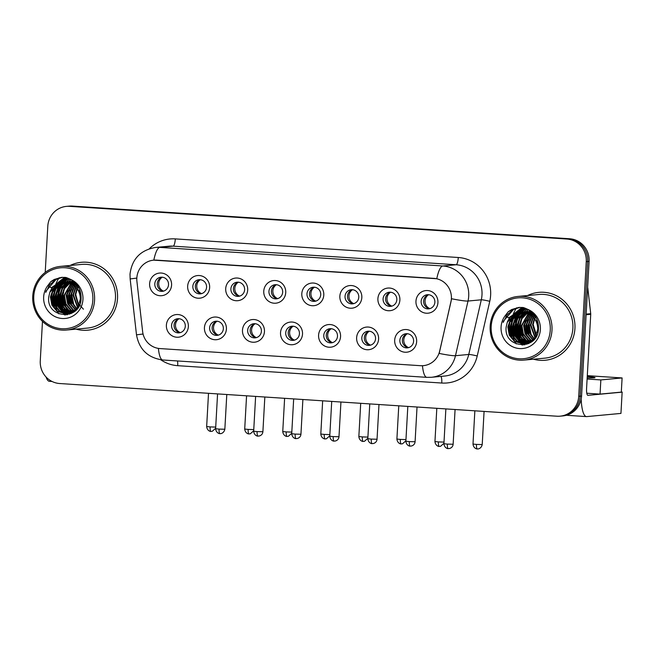 <?xml version="1.0" encoding="UTF-8"?>
<svg xmlns="http://www.w3.org/2000/svg" width="655" height="655" viewBox="0 0 655 655"><rect width="100%" height="100%" fill="white"/><g stroke="black" fill="none" stroke-linecap="round" stroke-linejoin="round"><path stroke-width="0.98" d="M226.409 329.105A11.364 11.004 84.7 0 1 214.791 339.724A11.364 11.004 84.7 0 1 204.434 327.664A11.364 11.004 84.7 0 1 216.06 317.045A11.364 11.004 84.7 0 1 226.409 329.105M209.616 327.836A7.107 6.878 -95.3 0 0 217.141 335.36A7.107 6.878 -95.3 0 0 223.355 328.736A7.107 6.878 -95.3 0 0 215.823 321.212A7.107 6.878 -95.3 0 0 209.616 327.836M264.456 331.61A11.364 11.004 84.7 0 1 252.838 342.229A11.364 11.004 84.7 0 1 242.481 330.161A11.364 11.004 84.7 0 1 254.107 319.542A11.364 11.004 84.7 0 1 264.456 331.61M247.664 330.333A7.107 6.878 -95.3 0 0 255.196 337.857A7.107 6.878 -95.3 0 0 261.402 331.242A7.107 6.878 -95.3 0 0 253.878 323.709A7.107 6.878 -95.3 0 0 247.664 330.333M302.512 334.107A11.364 11.004 84.7 0 1 290.885 344.726A11.364 11.004 84.7 0 1 280.528 332.666A11.364 11.004 84.7 0 1 292.155 322.047A11.364 11.004 84.7 0 1 302.512 334.107M285.711 332.838A7.107 6.878 -95.3 0 0 293.244 340.363A7.107 6.878 -95.3 0 0 299.45 333.739A7.107 6.878 -95.3 0 0 291.925 326.215A7.107 6.878 -95.3 0 0 285.711 332.838M340.559 336.613A11.364 11.004 84.7 0 1 328.933 347.224A11.364 11.004 84.7 0 1 318.584 335.163A11.364 11.004 84.7 0 1 330.202 324.544A11.364 11.004 84.7 0 1 340.559 336.613M323.767 335.335A7.107 6.878 -95.3 0 0 331.291 342.86A7.107 6.878 -95.3 0 0 337.497 336.236A7.107 6.878 -95.3 0 0 329.973 328.712A7.107 6.878 -95.3 0 0 323.767 335.335M378.606 339.11A11.364 11.004 84.7 0 1 366.988 349.729A11.364 11.004 84.7 0 1 356.631 337.669A11.364 11.004 84.7 0 1 368.249 327.05A11.364 11.004 84.7 0 1 378.606 339.11M361.814 337.841A7.107 6.878 -95.3 0 0 369.338 345.365A7.107 6.878 -95.3 0 0 375.552 338.741A7.107 6.878 -95.3 0 0 368.02 331.217A7.107 6.878 -95.3 0 0 361.814 337.841M416.654 341.615A11.364 11.004 84.7 0 1 405.036 352.226A11.364 11.004 84.7 0 1 394.678 340.166A11.364 11.004 84.7 0 1 406.305 329.547A11.364 11.004 84.7 0 1 416.654 341.615M399.861 340.338A7.107 6.878 -95.3 0 0 407.394 347.862A7.107 6.878 -95.3 0 0 413.6 341.239A7.107 6.878 -95.3 0 0 406.075 333.714A7.107 6.878 -95.3 0 0 399.861 340.338M188.362 326.608A11.364 11.004 84.7 0 1 176.735 337.227A11.364 11.004 84.7 0 1 166.386 325.158A11.364 11.004 84.7 0 1 178.004 314.539A11.364 11.004 84.7 0 1 188.362 326.608M171.569 325.33A7.107 6.878 -95.3 0 0 179.093 332.855A7.107 6.878 -95.3 0 0 185.299 326.239A7.107 6.878 -95.3 0 0 177.775 318.715A7.107 6.878 -95.3 0 0 171.569 325.33M209.641 287.602A11.364 11.004 84.7 0 1 198.015 298.213A11.364 11.004 84.7 0 1 187.657 286.153A11.364 11.004 84.7 0 1 199.284 275.534A11.364 11.004 84.7 0 1 209.641 287.602M192.84 286.325A7.107 6.878 -95.3 0 0 200.373 293.849A7.107 6.878 -95.3 0 0 206.579 287.226A7.107 6.878 -95.3 0 0 199.054 279.701A7.107 6.878 -95.3 0 0 192.84 286.325M247.688 290.099A11.364 11.004 84.7 0 1 236.062 300.719A11.364 11.004 84.7 0 1 225.705 288.659A11.364 11.004 84.7 0 1 237.331 278.039A11.364 11.004 84.7 0 1 247.688 290.099M230.896 288.83A7.107 6.878 -95.3 0 0 238.42 296.355A7.107 6.878 -95.3 0 0 244.626 289.731A7.107 6.878 -95.3 0 0 237.102 282.207A7.107 6.878 -95.3 0 0 230.896 288.83M285.736 292.605A11.364 11.004 84.7 0 1 274.109 303.216A11.364 11.004 84.7 0 1 263.76 291.156A11.364 11.004 84.7 0 1 275.378 280.536A11.364 11.004 84.7 0 1 285.736 292.605M268.943 291.328A7.107 6.878 -95.3 0 0 276.467 298.852A7.107 6.878 -95.3 0 0 282.673 292.228A7.107 6.878 -95.3 0 0 275.149 284.704A7.107 6.878 -95.3 0 0 268.943 291.328M323.783 295.102A11.364 11.004 84.7 0 1 312.165 305.721A11.364 11.004 84.7 0 1 301.808 293.661A11.364 11.004 84.7 0 1 313.434 283.042A11.364 11.004 84.7 0 1 323.783 295.102M306.99 293.833A7.107 6.878 -95.3 0 0 314.515 301.357A7.107 6.878 -95.3 0 0 320.729 294.734A7.107 6.878 -95.3 0 0 313.196 287.209A7.107 6.878 -95.3 0 0 306.99 293.833M361.83 297.599A11.364 11.004 84.7 0 1 350.212 308.218A11.364 11.004 84.7 0 1 339.855 296.158A11.364 11.004 84.7 0 1 351.481 285.539A11.364 11.004 84.7 0 1 361.83 297.599M345.038 296.33A7.107 6.878 -95.3 0 0 352.57 303.854A7.107 6.878 -95.3 0 0 358.776 297.231A7.107 6.878 -95.3 0 0 351.252 289.706A7.107 6.878 -95.3 0 0 345.038 296.33M399.886 300.105A11.364 11.004 84.7 0 1 388.259 310.724A11.364 11.004 84.7 0 1 377.902 298.664A11.364 11.004 84.7 0 1 389.529 288.044A11.364 11.004 84.7 0 1 399.886 300.105M383.085 298.836A7.107 6.878 -95.3 0 0 390.617 306.36A7.107 6.878 -95.3 0 0 396.824 299.736A7.107 6.878 -95.3 0 0 389.299 292.212A7.107 6.878 -95.3 0 0 383.085 298.836M437.933 302.602A11.364 11.004 84.7 0 1 426.307 313.221A11.364 11.004 84.7 0 1 415.958 301.161A11.364 11.004 84.7 0 1 427.576 290.542A11.364 11.004 84.7 0 1 437.933 302.602M421.14 301.333A7.107 6.878 -95.3 0 0 428.665 308.857A7.107 6.878 -95.3 0 0 434.871 302.233A7.107 6.878 -95.3 0 0 427.347 294.709A7.107 6.878 -95.3 0 0 421.14 301.333M171.585 285.097A11.364 11.004 84.7 0 1 159.967 295.716A11.364 11.004 84.7 0 1 149.61 283.656A11.364 11.004 84.7 0 1 161.236 273.037A11.364 11.004 84.7 0 1 171.585 285.097M154.793 283.828A7.107 6.878 -95.3 0 0 162.317 291.352A7.107 6.878 -95.3 0 0 168.531 284.728A7.107 6.878 -95.3 0 0 160.999 277.204A7.107 6.878 -95.3 0 0 154.793 283.828M217.059 321.22A7.811 7.565 -95.3 0 0 218.361 335.123A7.107 6.878 84.7 0 1 217.075 321.212M256.424 337.628A7.107 6.878 84.7 0 1 255.123 323.717A7.811 7.565 -95.3 0 0 256.408 337.628M293.162 326.223A7.811 7.565 -95.3 0 0 294.455 340.125A7.107 6.878 84.7 0 1 293.178 326.215M332.519 342.63A7.107 6.878 84.7 0 1 331.225 328.72A7.811 7.565 -95.3 0 0 332.503 342.63M370.566 345.128A7.107 6.878 84.7 0 1 369.273 331.217A7.811 7.565 -95.3 0 0 370.558 345.128M408.622 347.633A7.107 6.878 84.7 0 1 407.32 333.723A7.811 7.565 -95.3 0 0 408.605 347.633M180.322 332.625A7.107 6.878 84.7 0 1 179.028 318.715A7.811 7.565 -95.3 0 0 180.305 332.625M201.601 293.62A7.107 6.878 84.7 0 1 200.299 279.71A7.811 7.565 -95.3 0 0 201.584 293.62M239.648 296.117A7.107 6.878 84.7 0 1 238.355 282.207A7.811 7.565 -95.3 0 0 239.632 296.117M276.385 284.712A7.811 7.565 -95.3 0 0 277.679 298.623A7.107 6.878 84.7 0 1 276.402 284.704M315.743 301.12A7.107 6.878 84.7 0 1 314.449 287.209A7.811 7.565 -95.3 0 0 315.735 301.12M352.488 289.715A7.811 7.565 -95.3 0 0 353.782 303.625A7.107 6.878 84.7 0 1 352.496 289.706M391.846 306.122A7.107 6.878 84.7 0 1 390.552 292.212A7.811 7.565 -95.3 0 0 391.829 306.122M428.583 294.717A7.811 7.565 -95.3 0 0 429.876 308.62A7.107 6.878 84.7 0 1 428.599 294.709M162.235 277.212A7.811 7.565 -95.3 0 0 163.537 291.115A7.107 6.878 84.7 0 1 162.252 277.204M136.92 281.388A19.183 18.569 84.7 0 1 136.829 278.048A19.183 18.569 84.7 0 1 153.589 260.166A19.183 18.569 84.7 0 1 156.439 260.125L433.913 278.367A19.183 18.569 84.7 0 1 450.918 302.029L439.669 351.08A19.183 18.569 84.7 0 1 423.367 365.654A19.183 18.569 84.7 0 1 420.518 365.695L160 348.575A19.183 18.569 84.7 0 1 142.626 331.561L136.92 281.388M76.078 329.137A34.101 33.012 -95.3 0 0 87.721 330.194A34.101 33.012 -95.3 0 0 117.523 298.41A34.101 33.012 -95.3 0 0 81.392 262.295A34.101 33.012 -95.3 0 0 70.151 265.48A34.101 33.012 -95.3 0 1 81.392 262.295A34.101 33.012 -95.3 0 1 117.523 298.41A34.101 33.012 -95.3 0 1 87.721 330.194A34.101 33.012 -95.3 0 1 76.078 329.137M533.498 359.21A34.101 33.012 -95.3 0 0 545.132 360.258A34.101 33.012 -95.3 0 0 574.934 328.474A34.101 33.012 -95.3 0 0 538.803 292.359A34.101 33.012 -95.3 0 0 527.562 295.544A34.101 33.012 -95.3 0 1 538.803 292.359L538.803 292.359A34.101 33.012 -95.3 0 1 574.934 328.474A34.101 33.012 -95.3 0 1 545.132 360.258A34.101 33.012 -95.3 0 1 533.498 359.21M153.827 260.15L436.787 278.743A24.865 6.149 -86.2 0 1 442.821 265.987A28.419 27.51 84.7 0 1 468.71 296.142A28.419 27.51 84.7 0 1 468.014 301.038L455.479 355.706A28.419 27.51 84.7 0 1 431.334 377.296L444.622 376.052A28.419 27.51 -95.3 0 0 468.759 354.461L481.302 299.802A28.419 27.51 -95.3 0 0 481.99 294.906A28.419 27.51 -95.3 0 0 456.101 264.751L173.141 246.149A28.419 27.51 -95.3 0 0 168.916 246.206L155.636 247.443A28.419 27.51 84.7 0 1 159.853 247.385A24.865 6.149 93.8 0 0 153.827 260.15L153.589 260.166M516.942 325.175A28.419 27.51 84.7 0 1 516.975 324.274M515.911 324.372A28.419 27.51 -95.3 0 0 517.99 336.973A28.419 27.51 -95.3 0 1 515.911 324.372A28.419 27.51 -95.3 0 1 516.189 321.695A28.419 27.51 -95.3 0 0 515.911 324.372M518.735 338.651A28.419 27.51 -95.3 0 0 520.299 341.492A28.419 27.51 -95.3 0 1 518.735 338.651M520.676 342.082A28.419 27.51 -95.3 0 0 521.503 343.261A28.419 27.51 -95.3 0 1 520.676 342.082M521.691 343.523A28.419 27.51 -95.3 0 0 522.092 344.039A28.419 27.51 -95.3 0 1 521.691 343.523M522.166 344.137A28.419 27.51 -95.3 0 0 522.895 345.005A28.419 27.51 -95.3 0 1 522.166 344.137M59.523 295.102A28.419 27.51 84.7 0 1 59.564 294.21M58.5 294.308A28.419 27.51 -95.3 0 0 60.579 306.9A28.419 27.51 -95.3 0 1 58.5 294.308A28.419 27.51 -95.3 0 1 58.77 291.631A28.419 27.51 -95.3 0 0 58.5 294.308M61.316 308.587A28.419 27.51 -95.3 0 0 62.888 311.428A28.419 27.51 -95.3 0 1 61.316 308.587M63.257 312.009A28.419 27.51 -95.3 0 0 64.084 313.196A28.419 27.51 -95.3 0 1 63.257 312.009M64.28 313.458A28.419 27.51 -95.3 0 0 64.673 313.966A28.419 27.51 -95.3 0 1 64.28 313.458M64.755 314.064A28.419 27.51 -95.3 0 0 65.475 314.94A28.419 27.51 -95.3 0 1 64.755 314.064M65.164 277.384A28.419 27.51 -95.3 0 0 61.914 282.174A28.419 27.51 -95.3 0 1 65.164 277.384M61.603 282.772A28.419 27.51 -95.3 0 0 61.226 283.533A28.419 27.51 -95.3 0 1 61.603 282.772M61.054 283.893A28.419 27.51 -95.3 0 0 60.399 285.474A28.419 27.51 -95.3 0 1 61.054 283.893M60.121 286.219A28.419 27.51 -95.3 0 0 59.13 289.682A28.419 27.51 -95.3 0 1 60.121 286.219M522.584 307.457A28.419 27.51 -95.3 0 0 519.325 312.247A28.419 27.51 -95.3 0 1 522.584 307.457M519.014 312.836A28.419 27.51 -95.3 0 0 518.637 313.598A28.419 27.51 -95.3 0 1 519.014 312.836M518.473 313.966A28.419 27.51 -95.3 0 0 517.81 315.538A28.419 27.51 -95.3 0 1 518.473 313.966M517.532 316.283A28.419 27.51 -95.3 0 0 516.541 319.755A28.419 27.51 -95.3 0 1 517.532 316.283M42.477 321.368L40.266 360.913A21.312 20.633 -95.3 0 0 59.687 383.527L556.93 416.212A21.312 20.633 -95.3 0 0 560.099 416.171L562.932 415.909A21.312 20.633 -95.3 0 0 581.558 396.046L589.091 261.378L587.674 261.509A21.312 20.633 -95.3 0 0 568.253 238.895L71.01 206.21A21.312 20.633 -95.3 0 0 67.842 206.251A21.312 20.633 -95.3 0 1 71.01 206.21L568.253 238.895A21.312 20.633 -95.3 0 1 587.674 261.509L580.142 396.177L587.674 261.509L586.258 261.64A21.312 20.633 -95.3 0 0 566.837 239.026L69.594 206.341A21.312 20.633 -95.3 0 0 66.425 206.382A21.312 20.633 -95.3 0 0 47.799 226.245L45.22 272.406M561.515 416.04A21.312 20.633 -95.3 0 0 580.142 396.177A21.312 20.633 -95.3 0 1 561.515 416.04M149.291 248.785A35.517 34.387 84.7 0 1 175.303 238.895L458.271 257.497A35.517 34.387 84.7 0 1 490.628 295.192A35.517 34.387 84.7 0 1 489.768 301.316A7.107 0.573 -167.1 0 0 481.302 299.802L468.014 301.038A24.865 2.006 12.9 0 1 451.598 298.745L439.194 353.43A24.865 2.006 12.9 0 0 455.479 355.706L468.759 354.461A7.107 0.573 -167.1 0 1 477.225 355.976A35.517 34.387 84.7 0 1 441.773 383.036L177.701 365.678A35.517 34.387 84.7 0 1 160.778 359.791M560.099 416.171A21.312 20.633 -95.3 0 0 578.725 396.308L586.258 261.64M517.352 327.844A28.419 27.51 -95.3 0 0 517.737 331.021A28.419 27.51 -95.3 0 1 517.352 327.844M518.989 335.72A28.419 27.51 -95.3 0 0 521.044 340.232A28.419 27.51 -95.3 0 1 518.989 335.72M521.511 341.034A28.419 27.51 -95.3 0 0 522.559 342.63A28.419 27.51 -95.3 0 1 521.511 341.034M522.813 342.983A28.419 27.51 -95.3 0 0 523.345 343.695A28.419 27.51 -95.3 0 1 522.813 342.983M523.46 343.842A28.419 27.51 -95.3 0 0 523.664 344.104A28.419 27.51 -95.3 0 0 524.295 344.866A28.419 27.51 -95.3 0 1 523.689 344.129A28.419 27.51 -95.3 0 1 523.46 343.842M59.932 297.771A28.419 27.51 -95.3 0 0 60.326 300.956A28.419 27.51 -95.3 0 1 59.932 297.771M61.57 305.656A28.419 27.51 -95.3 0 0 63.625 310.159A28.419 27.51 -95.3 0 1 61.57 305.656M64.1 310.969A28.419 27.51 -95.3 0 0 65.148 312.566A28.419 27.51 -95.3 0 1 64.1 310.969M65.394 312.918A28.419 27.51 -95.3 0 0 65.926 313.63A28.419 27.51 -95.3 0 1 65.394 312.918M66.27 314.064A28.419 27.51 -95.3 0 0 66.884 314.793A28.419 27.51 -95.3 0 1 66.27 314.064M589.091 261.378A21.312 20.633 -95.3 0 0 569.67 238.764L72.427 206.079A21.312 20.633 -95.3 0 0 69.258 206.12L66.425 206.382M46.055 377.002A28.419 7.033 93.8 0 0 49.403 381.3L52.048 381.472M581.173 399.091A28.419 7.033 93.8 0 0 586.487 416.605A28.419 7.033 93.8 0 0 586.765 416.596L620.948 413.411L622.135 392.148L587.961 395.333A7.107 1.76 -86.2 0 1 587.887 395.342A7.107 1.76 -86.2 0 1 586.585 388.415L590.728 314.302L586.11 314.736M622.135 392.148L620.948 413.411M622.25 392.124L621.317 391.977M587.633 287.471A3.553 3.439 84.7 0 1 587.822 288.29L590.712 313.688A3.553 3.439 84.7 0 1 590.728 314.302M66.622 330.022L87.516 328.073A31.964 30.949 -95.3 0 0 115.46 298.271A31.964 30.949 -95.3 0 0 81.588 264.415L60.694 266.364A31.964 30.949 -95.3 0 0 32.75 296.158A31.964 30.949 -95.3 0 0 66.622 330.022A31.964 30.949 -95.3 0 0 94.566 300.219A31.964 30.949 -95.3 0 0 60.694 266.364M59.228 277.704A31.964 30.949 -95.3 0 0 55.814 284.18M53.292 288.83L55.511 285.007A31.964 30.949 -95.3 0 0 54.914 286.841M54.676 287.692A31.964 30.949 -95.3 0 0 53.89 291.647M53.661 294.013A31.964 30.949 -95.3 0 0 53.644 294.21A31.964 30.949 -95.3 0 0 54.963 305.459M92.838 300.162A30.548 29.573 -95.3 0 0 65.009 267.748A30.548 29.573 -95.3 0 0 33.773 296.281A30.548 29.573 -95.3 0 0 61.595 328.704A30.548 29.573 -95.3 0 0 92.838 300.162M69.627 283.05A16.056 15.548 -95.3 0 0 62.872 282.133A16.056 15.548 -95.3 0 0 49.829 292.335L48.716 297.116C46.284 318.854 80.139 320.729 81.04 299.368C81.515 290.542 78.01 283.877 70.511 279.366L65.959 277.483L61.357 277.368L50.869 281.601L47.84 285.564L51.188 287.807L58.303 283.042L66.769 282.289L69.627 283.05C76.561 286.038 80.139 291.385 80.344 299.106L78.002 306.958L72.181 312.435L66.818 314.023L57.034 311.379L51.868 305.124L50.419 296.961L53.137 289.068L59.335 283.558L63.903 282.076M78.543 306.008L75.161 294.652L76.905 288.413M78.788 305.525L75.726 294.603L77.233 288.855M77.568 307.637L72.91 294.865L75.636 286.956M77.814 307.269L73.475 294.807L75.955 287.283M76.553 308.955L71.911 302.79L70.658 295.069L74.4 285.809M76.807 308.644L72.386 302.536L71.223 295.02L74.703 286.071M75.521 310.036L69.856 303.445L68.415 295.282L73.18 284.884M75.784 309.782L70.421 303.396L68.971 295.225L73.483 285.097M74.473 310.945L72.779 309.913L67.604 303.658L66.163 295.487L71.976 284.131M74.736 310.732L73.335 309.856L68.169 303.601L66.728 295.438L72.279 284.303M73.409 311.714L70.527 310.118L65.361 303.863L63.912 295.7L70.789 283.525M73.679 311.534L71.092 310.069L65.918 303.814L64.477 295.651L71.084 283.664M72.337 312.353L68.276 310.331L63.109 304.076L61.668 295.913L64.059 288.519L69.602 283.042M72.607 312.206L68.84 310.273L63.674 304.018L62.225 295.855L64.534 288.609L69.897 283.148M72.083 313.049L71.542 312.943M71.248 312.877L66.032 310.535L60.858 304.28L59.417 296.117L62.135 288.225L68.439 282.665M71.518 312.754L66.589 310.486L61.423 304.231L59.982 296.068L62.643 288.257L68.726 282.747M70.151 313.303L63.781 310.748L58.614 304.493L57.165 296.33L59.883 288.437L67.285 282.387M70.429 313.213L64.346 310.699L59.171 304.444L57.73 296.273L60.448 288.38L67.571 282.444M70.183 313.663L69.332 313.655M69.045 313.639L61.529 310.961L56.363 304.706L54.922 296.535L57.632 288.642L63.83 283.14L66.13 282.199M69.324 313.565L62.094 310.904L56.928 304.649L55.479 296.486L58.197 288.593L64.395 283.083L66.433 282.231M71.37 313.409L68.218 313.868M67.94 313.876L59.278 311.166L54.111 304.911L52.67 296.748L55.38 288.855L61.578 283.345L65.025 282.092M71.059 313.557L69.627 313.761M69.348 313.786L68.497 313.827M68.218 313.827L59.842 311.117L54.676 304.862L53.227 296.699L55.945 288.806L62.143 283.296L65.303 282.108M63.985 282.051L73.548 284.696L79.091 290.918L80.909 299.048L80.393 302.61M76.348 309.725L72.746 312.378L66.818 314.023M67.097 313.999L57.591 311.322L52.425 305.066L50.984 296.903L53.694 289.011L59.892 283.5L63.887 282.411M77.151 287.963L77.888 286.743M77.47 288.364L78.199 287.07M75.89 286.587L76.643 285.596M76.201 286.898L76.954 285.858M74.654 285.506L75.431 284.671M74.957 285.752L75.734 284.884M73.442 284.63L74.228 283.926M74.49 283.705L75.284 283.107M73.745 284.827L74.523 284.098M74.785 283.869L75.562 283.263M72.541 284.082L73.327 283.459M73.597 283.263L74.4 282.731M71.051 283.345L71.853 282.829M72.124 282.673L72.934 282.248M73.204 282.117L73.982 281.773M71.346 283.476L72.148 282.944M72.418 282.78L73.221 282.33M73.499 282.19L74.13 281.896M69.872 282.886L70.683 282.452M70.953 282.321L71.772 281.969M72.042 281.863L72.869 281.576M70.167 282.993L70.977 282.542M71.248 282.403L72.058 282.027M72.337 281.92L73.155 281.609M68.71 282.534L69.52 282.182M69.798 282.068L70.617 281.781M70.896 281.699L71.722 281.47M72.001 281.413L72.836 281.249M68.996 282.616L69.815 282.24M70.085 282.125L70.904 281.822M71.182 281.732L72.009 281.494M72.287 281.421L73.123 281.241M67.547 282.28L68.366 281.994M68.644 281.904L69.471 281.683M69.749 281.617L70.584 281.453M70.863 281.413L73.335 281.241M67.833 282.338L68.66 282.027M68.931 281.937L69.758 281.699M70.036 281.634L70.871 281.453M71.149 281.404L71.993 281.29M66.392 282.117L67.228 281.896M67.506 281.83L68.341 281.666M68.619 281.625L70.019 281.47M66.679 282.149L67.514 281.912M67.784 281.838L68.619 281.666M68.898 281.617L69.741 281.494M65.254 282.035L66.09 281.879M66.368 281.83L75.521 283.214M65.541 282.051L66.376 281.871M66.654 281.822L67.49 281.707M67.211 281.732L75.006 282.698M64.116 282.043L75.235 284.54L78.788 287.741M64.403 282.035L65.238 281.92M64.96 281.937L75.8 284.491L77.773 286.038M49.829 292.335L57.648 283.713L63.068 282.117M83.439 309.185L77.708 302.847L75.743 294.365M55.691 307.613A31.964 30.949 -95.3 0 0 57.198 311.035M57.566 311.739A31.964 30.949 -95.3 0 0 58.819 313.851M45.817 291.295L56.224 279.276L62.438 277.302M53.644 307.26L51.458 296.109L52.228 291.737M56.404 283.869L62.97 278.645L65.819 277.466M55.896 307.056L53.71 295.896L54.48 291.532M55.544 288.618L57.763 284.794M58.246 284.155L59.196 283.034M59.564 282.641L66.777 277.728M58.148 306.843L55.962 295.692L56.731 291.319M57.796 288.413L60.006 284.589A29.123 28.198 -95.3 0 0 59.269 286.571M60.489 283.951L61.439 282.829M62.078 282.158L67.768 278.08M67.547 314.678L66.302 313.802M66.106 313.655L65.099 312.82M64.567 312.32L61.897 309.185M60.399 306.63L58.213 295.479L58.983 291.115M60.039 288.2L62.258 284.376M62.741 283.738L63.691 282.616M64.255 282.027L68.808 278.506M69.397 314.203L68.783 313.77M68.357 313.45L67.35 312.607M66.818 312.107L64.149 308.972M62.643 306.425L60.456 295.274L61.226 290.902M62.29 287.995L64.509 284.172M64.992 283.533L65.942 282.403M66.499 281.814L69.88 279.022M70.527 313.172L69.602 312.394M69.062 311.903L66.401 308.767M64.894 306.212L62.708 295.061L63.478 290.689M64.542 287.782L66.761 283.959M67.244 283.32L67.899 282.526M68.75 281.601L70.977 279.636M69.389 305.795L67.203 294.644L67.973 290.271M71.641 305.582L69.455 294.431L70.224 290.067M73.892 305.377L71.706 294.226L72.476 289.854M50.869 281.601L54.259 279.456L61.496 277.36M45.744 292.408L49.829 284.598L56.502 279.251L62.577 277.294M54.742 308.718L51.745 296.085L53.063 290.042M54.046 287.832L56.043 284.638M56.846 283.656L63.257 278.621L65.967 277.483M56.993 308.505L53.988 295.872L55.315 289.837M56.289 287.619L58.295 284.426M58.729 283.877L59.58 282.894M59.908 282.551L66.9 277.769M59.237 308.292L56.24 295.667L57.558 289.625M58.541 287.414L60.547 284.221M60.98 283.664L61.824 282.69M62.364 282.125L67.899 278.129M61.488 308.087L58.491 295.454L59.81 289.42M63.74 307.875L60.743 295.241L62.061 289.207M65.983 307.67L62.986 295.037L64.313 288.994M524.041 360.086L544.935 358.138A31.964 30.949 -95.3 0 0 572.879 328.343A31.964 30.949 -95.3 0 0 539 294.48L518.105 296.428A31.964 30.949 -95.3 0 0 490.169 326.223A31.964 30.949 -95.3 0 0 524.041 360.086A31.964 30.949 -95.3 0 0 551.977 330.292A31.964 30.949 -95.3 0 0 518.105 296.428M516.648 307.776A31.964 30.949 -95.3 0 0 513.233 314.244M512.922 315.08A31.964 30.949 -95.3 0 0 512.325 316.905M512.095 317.757A31.964 30.949 -95.3 0 0 511.309 321.711M511.072 324.078A31.964 30.949 -95.3 0 0 511.064 324.282A31.964 30.949 -95.3 0 0 512.382 335.524M550.249 330.235A30.548 29.573 -95.3 0 0 522.42 297.812A30.548 29.573 -95.3 0 0 491.184 326.354A30.548 29.573 -95.3 0 0 519.014 358.768A30.548 29.573 -95.3 0 0 550.249 330.235M527.038 313.115A16.056 15.548 -95.3 0 0 520.291 312.206A16.056 15.548 -95.3 0 0 507.24 322.399L506.135 327.181C503.695 348.918 537.55 350.793 538.459 329.432C538.934 320.606 535.422 313.941 527.93 309.43L523.378 307.555L518.776 307.441L508.288 311.674L505.251 315.636L508.608 317.872L515.714 313.115L524.188 312.353L527.038 313.115C533.981 316.103 537.55 321.458 537.763 329.17L535.422 337.03L529.6 342.5L524.229 344.096L514.445 341.443L509.279 335.188L507.838 327.025L510.548 319.132L516.746 313.622L521.323 312.14M535.962 336.072L532.572 324.716L534.324 318.486M536.199 335.589L533.137 324.667L534.644 318.919M534.979 337.71L530.329 324.929L533.055 317.02M535.233 337.333L530.886 324.88L533.366 317.348M533.972 339.02L529.322 332.855L528.077 325.142L531.811 315.874M534.226 338.717L529.805 332.609L528.642 325.085L532.122 316.136M532.941 340.109L527.275 333.51L525.826 325.347L530.591 314.949M533.203 339.855L527.832 333.46L526.391 325.298L530.894 315.161M531.893 341.018L530.19 339.978L525.023 333.723L523.582 325.56L529.387 314.203M532.155 340.805L530.755 339.929L525.588 333.673L524.139 325.502L529.69 314.375M530.828 341.779L527.946 340.191L522.772 333.935L521.331 325.764L528.2 313.598M531.09 341.599L528.503 340.133L523.337 333.878L521.896 325.715L528.495 313.737M529.748 342.418L525.695 340.395L520.529 334.14L519.079 325.977L521.478 318.584L527.021 313.106M530.018 342.27L526.252 340.346L521.085 334.091L519.644 325.928L521.953 318.674L527.316 313.221M529.494 343.114L528.953 343.015M528.667 342.95L523.443 340.608L518.277 334.353L516.828 326.19L519.546 318.297L525.85 312.73M528.937 342.827L524.008 340.551L518.842 334.296L517.393 326.133L520.054 318.322L526.145 312.82M527.57 343.376L521.192 340.813L516.025 334.558L514.584 326.395L517.294 318.502L524.696 312.451M527.84 343.277L521.757 340.764L516.59 334.508L515.141 326.346L517.859 318.453L524.983 312.517M527.602 343.736L526.751 343.719M526.464 343.703L518.948 341.026L513.782 334.77L512.333 326.608L515.051 318.715L521.249 313.205L523.558 312.263M526.743 343.629L519.505 340.977L514.339 334.721L512.898 326.55L515.608 318.657L521.806 313.156L523.844 312.304M528.79 343.474L525.637 343.94M525.351 343.94L516.697 341.239L511.53 334.983L510.081 326.812L512.8 318.919L518.997 313.418L522.436 312.157M528.454 343.629L527.046 343.834M526.759 343.85L525.916 343.891M525.629 343.891L517.262 341.181L512.087 334.926L510.646 326.763L513.364 318.87L519.562 313.36L522.715 312.173M521.405 312.116L530.959 314.768L536.502 320.991L538.328 329.121L537.804 332.683M533.768 339.798L530.157 342.45L524.229 344.096M524.516 344.063L515.01 341.394L509.844 335.139L508.395 326.976L511.113 319.083L517.311 313.573L521.601 312.14M534.562 318.027L535.299 316.807M534.881 318.428L535.618 317.143M533.301 316.66L534.062 315.661M533.612 316.971L534.374 315.931M532.065 315.571L532.842 314.744M532.376 315.825L533.145 314.957M530.853 314.695L531.639 313.991M531.901 313.778L532.703 313.172M531.156 314.899L531.942 314.163M532.204 313.941L532.974 313.327M529.658 313.982L530.452 313.385M530.714 313.196L531.516 312.689M529.952 314.146L530.746 313.524M531.008 313.336L531.811 312.803M528.47 313.409L529.273 312.902M529.543 312.746L530.345 312.312M530.624 312.181L531.401 311.846M528.765 313.54L529.567 313.008M529.829 312.844L530.64 312.402M530.91 312.263L531.549 311.968M527.291 312.951L528.102 312.525M528.372 312.394L529.191 312.034M529.461 311.927L530.28 311.641M527.586 313.057L528.389 312.607M528.659 312.468L529.477 312.099M529.748 311.985L530.575 311.682M526.121 312.599L526.939 312.247M527.209 312.14L528.036 311.854M528.307 311.764L529.142 311.543M529.42 311.477L530.255 311.313M526.415 312.681L527.226 312.304M527.504 312.198L528.323 311.886M528.593 311.796L529.428 311.559M529.698 311.485L530.534 311.313M524.966 312.345L525.785 312.058M526.063 311.976L526.89 311.747M527.169 311.69L528.004 311.526M528.282 311.477L530.746 311.313M525.253 312.402L526.071 312.099M526.35 312.009L527.177 311.772M527.455 311.698L528.282 311.518M528.569 311.469L529.404 311.354M523.812 312.181L524.639 311.96M524.917 311.895L525.752 311.731M526.03 311.69L527.439 311.534M524.098 312.214L524.925 311.976M525.204 311.911L526.039 311.731M526.317 311.682L527.152 311.567M522.665 312.107L523.501 311.944M523.787 311.903L532.933 313.286M522.952 312.116L523.787 311.944M524.066 311.895L524.909 311.772M524.622 311.796L532.417 312.762M521.536 312.107L532.646 314.613L536.199 317.814M521.814 312.099L522.657 311.985M522.379 312.009L533.211 314.556L535.192 316.103M507.24 322.399L515.059 313.778L520.488 312.189M536.445 335.057L533.162 324.438M513.102 337.685A31.964 30.949 -95.3 0 0 514.617 341.108M514.986 341.804A31.964 30.949 -95.3 0 0 516.238 343.924M503.236 321.368L513.643 309.34L519.857 307.367M511.064 337.333L508.878 326.174L509.647 321.81M510.712 318.895L512.931 315.071M513.815 313.933L520.389 308.71L523.239 307.531M513.315 337.12L511.129 325.969L511.899 321.597M512.955 318.69L515.174 314.867M515.657 314.228L516.607 313.106M516.975 312.705L524.197 307.793M515.559 336.907L513.373 325.756L514.142 321.392M515.207 318.477L517.425 314.654A29.123 28.198 -95.3 0 0 516.68 316.643M517.908 314.015L518.858 312.894M522.731 307.473A28.419 27.51 -95.3 0 0 519.505 312.222L525.187 308.145M524.966 344.751L524.033 344.112M523.525 343.728L522.518 342.884M521.978 342.385L519.317 339.249M517.81 336.703L515.624 325.551L516.394 321.179M517.458 318.273L519.677 314.449M520.16 313.81L521.11 312.681M521.667 312.091L526.227 308.57M526.808 344.268L526.284 343.9M525.777 343.515L524.77 342.671M524.229 342.18L521.56 339.044M520.062 336.49L517.876 325.339L518.645 320.966M519.71 318.06L521.92 314.236M522.403 313.598L523.353 312.476M523.918 311.878L527.291 309.086M527.938 343.245L527.013 342.467M526.481 341.967L523.812 338.831M522.313 336.285L520.119 325.126L520.897 320.762M521.953 317.847L524.172 314.023M524.655 313.385L525.318 312.591M526.17 311.674L528.389 309.7M526.808 335.859L524.622 324.708L525.392 320.344M529.06 335.655L526.874 324.503L527.643 320.131M531.303 335.442L529.117 324.29L529.887 319.918M508.288 311.674L511.67 309.528L518.916 307.424M503.163 322.473L507.248 314.662L513.921 309.316L519.996 307.367M512.161 338.782L509.156 326.149L510.482 320.115M511.457 317.896L513.463 314.703M514.257 313.72L520.668 308.685L523.378 307.555M514.404 338.569L511.408 325.944L512.726 319.902M513.708 317.691L515.714 314.498M516.148 313.941L516.992 312.967M517.319 312.615L524.311 307.834M516.656 338.365L513.659 325.731L514.977 319.697M515.96 317.478L517.958 314.285M518.392 313.737L519.243 312.754M519.783 312.189L525.31 308.194M518.907 338.152L515.903 325.519L517.229 319.484M521.151 337.947L518.154 325.314L519.472 319.272M523.402 337.734L520.406 325.101L521.724 319.067M587.175 377.853A22.729 0.868 3.2 0 0 595.027 377.632A22.729 0.868 3.2 0 0 587.248 376.535M587.109 379.024L600.848 379.925L622.103 377.943L587.298 375.659M586.79 393.229L600.054 394.097L621.308 392.116L622.103 377.943M600.848 379.925L600.054 394.097M458.271 257.497A7.107 1.76 -86.2 0 1 456.101 264.751L442.821 265.987L159.853 247.385L173.141 246.149A7.107 1.76 -86.2 0 0 175.303 238.895M155.636 247.443C140.514 250.054 131.974 258.946 130.009 274.126L130.149 278.94L136.821 278.088M422.467 365.719A24.865 6.149 93.8 0 0 426.872 377.354L431.334 377.296M426.872 377.354L162.8 359.996A24.865 6.149 -86.2 0 1 158.395 348.394M162.8 359.996C147.973 357.917 139.204 349.533 136.502 334.844L143.06 334.009M142.151 334.197L143.077 334.066M489.768 301.316L477.225 355.976M566.837 239.026L569.67 238.764M69.594 206.341L72.427 206.079M578.725 396.308L581.558 396.046M177.505 360.962A7.107 1.76 -86.2 0 1 177.701 365.678M440.921 376.404A7.107 1.76 -86.2 0 1 441.773 383.036M210.116 426.904L206.661 426.544C207.201 431.481 211.54 431.645 210.64 431.375L210.967 431.408A4.618 1.146 -86.2 0 1 210.116 426.904L215.716 427.093M211.008 431.408A4.618 1.146 -86.2 0 1 210.967 431.408L212.261 431.309L215.651 428.255M219.081 429.099L215.626 428.73C216.166 433.667 220.506 433.831 219.605 433.561L219.933 433.594A4.618 1.146 -86.2 0 1 219.081 429.099L224.845 429.246L226.786 394.515M219.974 433.594A4.618 1.146 -86.2 0 1 219.933 433.594L220.317 433.602C219.368 433.766 223.732 434.126 224.845 429.246M248.163 429.41L244.708 429.041C245.248 433.987 249.588 434.142 248.687 433.872L249.015 433.905A4.618 1.146 -86.2 0 1 248.163 429.41L253.763 429.598M249.056 433.905A4.618 1.146 -86.2 0 1 249.015 433.905L250.308 433.815L253.698 430.761M286.219 431.907L282.755 431.547C283.304 436.484 287.643 436.648 286.734 436.377L287.062 436.41A4.618 1.146 -86.2 0 1 286.219 431.907L291.811 432.095M287.111 436.41A4.618 1.146 -86.2 0 1 287.062 436.41L288.356 436.312L291.745 433.258M324.266 434.412L320.803 434.044C321.351 438.989 325.691 439.145 324.782 438.875L325.109 438.907A4.618 1.146 -86.2 0 1 324.266 434.412L329.858 434.601M325.158 438.907A4.618 1.146 -86.2 0 1 325.109 438.907L326.403 438.809L329.801 435.763M362.313 436.91L358.85 436.549C359.398 441.486 363.738 441.65 362.837 441.38L363.165 441.413A4.618 1.146 -86.2 0 1 362.313 436.91L367.913 437.098M363.206 441.413A4.618 1.146 -86.2 0 1 363.165 441.413L364.458 441.314L367.848 438.26M257.128 431.596L253.673 431.227C254.214 436.173 258.553 436.328 257.652 436.066L257.98 436.099A4.618 1.146 -86.2 0 1 257.128 431.596L262.892 431.743L264.833 397.012M258.021 436.099A4.618 1.146 -86.2 0 1 257.98 436.099L259.274 436.001C261.468 435.329 262.671 433.913 262.892 431.743M295.184 434.101L291.721 433.733C292.269 438.67 296.609 438.834 295.7 438.563L296.027 438.596A4.618 1.146 -86.2 0 1 295.184 434.101L300.94 434.249L302.88 399.517M296.076 438.596A4.618 1.146 -86.2 0 1 296.027 438.596L297.321 438.498C299.515 437.827 300.719 436.41 300.94 434.249M333.231 436.598L329.768 436.23C330.316 441.175 334.656 441.331 333.747 441.069L334.075 441.102A4.618 1.146 -86.2 0 1 333.231 436.598L338.987 436.746L340.936 402.014M334.124 441.102A4.618 1.146 -86.2 0 1 334.075 441.102L335.368 441.003C337.562 440.332 338.774 438.916 338.987 436.746M586.143 314.113L590.712 313.688M65.32 277.401A28.419 27.51 -95.3 0 0 62.094 282.149M61.807 282.698A28.419 27.51 -95.3 0 0 61.447 283.41M61.292 283.762A28.419 27.51 -95.3 0 0 60.653 285.244M60.383 285.948A28.419 27.51 -95.3 0 0 59.417 289.174M59.056 290.926A28.419 27.51 -95.3 0 0 58.672 294.291A28.419 27.51 -95.3 0 0 60.522 306.294M61.701 308.988A28.419 27.51 -95.3 0 0 63.183 311.608M63.543 312.157A28.419 27.51 -95.3 0 0 64.329 313.27M64.509 313.508A28.419 27.51 -95.3 0 0 64.878 313.982M64.951 314.072A28.419 27.51 -95.3 0 0 65.656 314.932M57.763 295.872A29.123 28.198 -95.3 0 0 58.631 303.101M59.638 306.384A29.123 28.198 -95.3 0 0 61.529 310.486M61.971 311.256A29.123 28.198 -95.3 0 0 62.954 312.795M63.191 313.139A29.123 28.198 -95.3 0 0 63.699 313.843M63.813 313.991A29.123 28.198 -95.3 0 0 64.583 314.965M47.84 285.564A20.321 19.675 -95.3 0 0 43.656 296.936A20.321 19.675 -95.3 0 0 62.168 318.502A20.321 19.675 -95.3 0 0 82.948 299.515A20.321 19.675 -95.3 0 0 70.511 279.366M64.313 277.319A29.123 28.198 -95.3 0 0 61.062 282.305M60.964 282.485A29.123 28.198 -95.3 0 0 60.743 282.927M60.637 283.156A29.123 28.198 -95.3 0 0 60.194 284.139M58.966 287.529A29.123 28.198 -95.3 0 0 57.984 292.302M519.218 312.762A28.419 27.51 -95.3 0 0 518.866 313.483M518.703 313.827A28.419 27.51 -95.3 0 0 518.072 315.317M517.802 316.013A28.419 27.51 -95.3 0 0 516.836 319.239M516.476 320.991A28.419 27.51 -95.3 0 0 516.091 324.356A28.419 27.51 -95.3 0 0 517.941 336.359M519.12 339.053A28.419 27.51 -95.3 0 0 520.602 341.673M520.962 342.221A28.419 27.51 -95.3 0 0 521.74 343.335M521.929 343.58A28.419 27.51 -95.3 0 0 522.297 344.055M522.362 344.145A28.419 27.51 -95.3 0 0 523.075 344.997M515.182 325.936A29.123 28.198 -95.3 0 0 516.05 333.166M517.057 336.457A29.123 28.198 -95.3 0 0 518.94 340.551M519.382 341.32A29.123 28.198 -95.3 0 0 520.373 342.868M520.61 343.212A29.123 28.198 -95.3 0 0 521.118 343.908M521.224 344.055A29.123 28.198 -95.3 0 0 522.002 345.038M505.251 315.636A20.321 19.675 -95.3 0 0 501.075 327.001A20.321 19.675 -95.3 0 0 519.587 348.566A20.321 19.675 -95.3 0 0 540.367 329.58A20.321 19.675 -95.3 0 0 527.93 309.43M521.732 307.392A29.123 28.198 -95.3 0 0 518.473 312.369M518.383 312.558A29.123 28.198 -95.3 0 0 518.162 313M518.056 313.221A29.123 28.198 -95.3 0 0 517.606 314.203M516.386 317.593A29.123 28.198 -95.3 0 0 515.403 322.375M400.361 439.415L396.905 439.046C397.446 443.992 401.785 444.147 400.885 443.877L401.212 443.91A4.618 1.146 -86.2 0 1 400.361 439.415L405.961 439.603M401.253 443.91A4.618 1.146 -86.2 0 1 401.212 443.91L402.506 443.812L405.895 440.766M438.408 441.912L434.953 441.552C435.501 446.489 439.841 446.653 438.932 446.383L439.259 446.415A4.618 1.146 -86.2 0 1 438.408 441.912L444.008 442.1M439.308 446.415A4.618 1.146 -86.2 0 1 439.259 446.415L440.553 446.317L443.943 443.263M476.463 444.417L473 444.049C473.549 448.994 477.888 449.15 476.979 448.88L477.307 448.912A4.618 1.146 -86.2 0 1 476.463 444.417L482.219 444.565L484.078 411.422M477.356 448.912A4.618 1.146 -86.2 0 1 477.307 448.912L477.7 448.921C476.75 449.084 481.114 449.445 482.219 444.565M371.279 439.096L367.823 438.735C368.364 443.672 372.703 443.836 371.803 443.566L372.13 443.599A4.618 1.146 -86.2 0 1 371.279 439.096L377.043 439.251L378.983 404.52M372.171 443.599A4.618 1.146 -86.2 0 1 372.13 443.599L373.424 443.5C375.618 442.829 376.822 441.413 377.043 439.251M409.326 441.601L405.871 441.233C406.411 446.178 410.75 446.333 409.85 446.071L410.177 446.104A4.618 1.146 -86.2 0 1 409.326 441.601L415.09 441.748L417.03 407.017M410.218 446.104A4.618 1.146 -86.2 0 1 410.177 446.104L411.471 446.006C413.665 445.334 414.869 443.918 415.09 441.748M447.373 444.098L443.918 443.738C444.467 448.675 448.806 448.839 447.897 448.569L448.225 448.601A4.618 1.146 -86.2 0 1 447.373 444.098L453.137 444.254L455.078 409.522M448.274 448.601A4.618 1.146 -86.2 0 1 448.225 448.601L449.518 448.503C451.713 447.832 452.916 446.415 453.137 444.254M130.149 278.94L136.502 334.844M206.661 426.544L208.511 393.311M215.626 428.73L217.566 393.909M244.708 429.041L246.567 395.816M282.755 431.547L284.614 398.314M320.803 434.044L322.661 400.811M358.85 436.549L360.709 403.316M253.673 431.227L255.622 396.406M291.721 433.733L293.669 398.911M329.768 436.23L331.717 401.409M586.487 416.605L566.37 415.278M62.872 282.133L66.769 282.289M72.271 281.257L71.706 281.314M520.291 312.206L524.188 312.353M529.682 311.33L529.125 311.379M396.905 439.046L398.764 405.813M434.953 441.552L436.811 408.319M473 444.049L474.859 410.816M367.823 438.735L369.764 403.914M405.871 441.233L407.819 406.411M443.918 443.738L445.867 408.916"/></g></svg>
